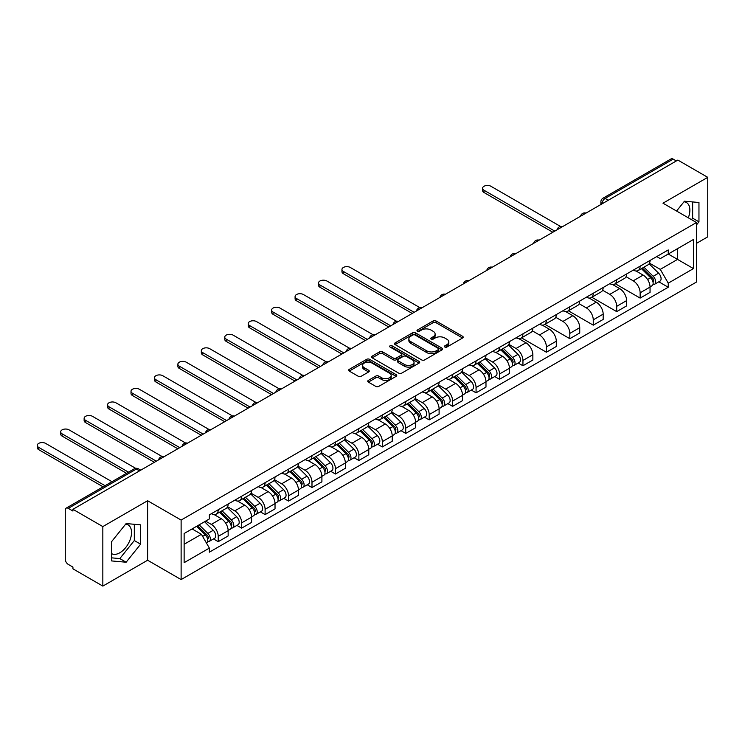 <?xml version="1.0" encoding="UTF-8"?>
<svg xmlns="http://www.w3.org/2000/svg" width="745" height="745" viewBox="0 0 745 745"><rect width="100%" height="100%" fill="white"/><g stroke="black" fill="none" stroke-linecap="round" stroke-linejoin="round"><path stroke-width="1.12" d="M444.849 347.04A1.462 0.847 0 0 0 446.916 347.04L462.589 337.997A2.086 1.201 0 0 0 463.194 337.14A2.086 1.201 0 0 0 462.589 336.293L436.039 320.965A2.086 1.201 0 0 0 433.087 320.965L417.424 330.007A1.462 0.847 0 0 0 416.995 330.603A1.462 0.847 0 0 0 417.424 331.199A1.462 0.847 0 0 0 419.482 331.199L421.512 330.035A6.677 3.855 0 0 1 430.955 330.035L433.162 331.311A6.677 3.855 0 0 1 435.117 334.03A6.677 3.855 0 0 1 433.162 336.759L431.141 337.932A1.462 0.847 0 0 0 430.712 338.528A1.462 0.847 0 0 0 431.141 339.124A1.462 0.847 0 0 0 433.199 339.124L435.229 337.951A6.677 3.855 0 0 1 444.672 337.951L446.879 339.226A6.677 3.855 0 0 1 448.835 341.955A6.677 3.855 0 0 1 446.879 344.674L444.849 345.848A1.462 0.847 0 0 0 444.42 346.444A1.462 0.847 0 0 0 444.849 347.04L444.849 345.848M683.994 201.793A16.576 9.573 -60 0 1 686.434 202.538A16.576 9.573 -60 0 1 688.296 217.81M125.654 524.145A16.576 9.573 -60 0 1 128.103 524.89A16.576 9.573 -60 0 1 130.645 538.169A16.576 9.573 -60 0 1 119.815 552.781A16.576 9.573 -60 0 1 111.629 553.656M368.347 380.397A2.086 1.201 0 0 0 367.732 381.244A2.086 1.201 0 0 0 368.347 382.101L375.797 386.404A2.086 1.201 0 0 0 378.739 386.404L396.144 376.355A2.086 1.201 0 0 0 396.759 375.499A2.086 1.201 0 0 0 396.144 374.651L369.604 359.323A2.086 1.201 0 0 0 366.652 359.323L349.247 369.371A2.086 1.201 0 0 0 348.641 370.218A2.086 1.201 0 0 0 349.247 371.075L358.243 376.262A2.086 1.201 0 0 0 361.195 376.262L368.645 371.969A2.086 1.201 0 0 0 369.25 371.112A2.086 1.201 0 0 0 368.645 370.265L364.184 367.685A5.578 3.222 0 0 1 362.545 365.413A5.578 3.222 0 0 1 365.991 362.433A5.578 3.222 0 0 1 372.072 363.132L389.551 373.226A5.578 3.222 0 0 1 391.181 375.499A5.578 3.222 0 0 1 387.735 378.479A5.578 3.222 0 0 1 381.654 377.78L378.739 376.095A2.086 1.201 0 0 0 375.797 376.095L368.347 380.397L368.347 382.101M181.119 520.075L147.612 500.733L102.838 526.585L72.935 509.319L677.848 160.073L707.75 177.338L662.976 203.189L696.482 222.532L181.119 520.075L181.119 579.582L696.482 282.038L696.482 222.532M421.661 359.919A2.086 1.201 0 0 0 424.613 359.919L442.018 349.871A2.086 1.201 0 0 0 442.623 349.023A2.086 1.201 0 0 0 442.018 348.166L415.468 332.838A2.086 1.201 0 0 0 412.516 332.838L395.111 342.886A2.086 1.201 0 0 0 394.505 343.743A2.086 1.201 0 0 0 395.111 344.59L421.661 359.919M390.613 347.356A1.462 0.847 0 0 1 392.094 347.561L392.094 345.829L419.081 361.409A2.086 1.201 0 0 1 419.696 362.256A2.086 1.201 0 0 1 419.081 363.113L401.676 373.161A2.086 1.201 0 0 1 398.724 373.161L372.183 357.833L372.183 356.129A2.086 1.201 0 0 0 371.569 356.976A2.086 1.201 0 0 0 372.183 357.833M372.183 356.129L379.633 351.826A2.086 1.201 0 0 1 382.576 351.826L393.341 358.047A2.086 1.201 0 0 0 396.293 358.047L401.238 355.188A2.086 1.201 0 0 0 401.844 354.341A2.086 1.201 0 0 0 401.238 353.493L390.026 347.021A1.462 0.847 0 0 1 389.598 346.425A1.462 0.847 0 0 1 390.501 345.643A1.462 0.847 0 0 1 392.094 345.829M102.838 526.585L102.838 586.091L72.935 568.826L72.935 567.094L68.279 564.403A4.247 2.449 -120 0 1 65.271 559.197L65.271 510.101A4.247 2.449 -120 0 1 66.156 508.155L134.221 468.856A4.247 2.449 60 0 1 136.344 469.071L68.279 508.36A4.247 2.449 -120 0 0 66.156 508.155M696.482 243.354L707.75 236.845L707.75 177.338M102.838 586.091L147.612 560.24L181.119 579.582M72.935 509.319L72.935 511.051L68.279 508.36M608.283 200.237L605.126 198.421A4.247 2.449 60 0 0 603.003 198.207L671.068 158.909A4.247 2.449 60 0 1 673.191 159.123L605.126 198.421A4.247 2.449 120 0 0 602.128 203.618L602.128 203.795M676.348 160.939L673.191 159.123M640.132 266.17A9.778 5.643 60 0 1 638.111 270.556L648.029 264.829A9.778 5.643 -120 0 0 650.05 260.443M626.061 276.693L633.222 280.828A9.778 5.643 60 0 1 640.141 292.794L650.05 287.076A9.778 5.643 -120 0 0 643.14 275.101L636.044 271.003M650.05 287.076L650.05 292.366L640.141 298.093L615.277 283.743M638.111 270.556A9.778 5.643 60 0 1 633.297 270.109M640.141 292.794L640.141 298.093M616.702 279.701A9.778 5.643 60 0 1 614.672 284.087L624.589 278.36A9.778 5.643 -120 0 0 626.61 273.974M591.837 297.274L616.702 311.624L626.61 305.897L626.61 300.608A9.778 5.643 -120 0 0 619.7 288.632L612.604 284.534M614.672 284.087A9.778 5.643 60 0 1 609.857 283.649M602.621 290.224L609.783 294.359A9.778 5.643 60 0 1 616.702 306.335L616.702 311.624M593.262 293.232A9.778 5.643 60 0 1 591.232 297.618L601.15 291.891A9.778 5.643 -120 0 0 603.171 287.505M568.398 310.805L593.262 325.155L603.171 319.428L603.171 314.139A9.778 5.643 -120 0 0 596.261 302.163L589.165 298.065M591.232 297.618A9.778 5.643 60 0 1 586.427 297.18M579.182 303.755L586.343 307.89A9.778 5.643 60 0 1 593.262 319.866L593.262 325.155M569.823 306.763A9.778 5.643 60 0 1 567.792 311.149L577.71 305.431A9.778 5.643 -120 0 0 579.731 301.036M544.958 324.336L569.823 338.686L579.74 332.959L579.74 327.67A9.778 5.643 -120 0 0 572.821 315.703L565.725 311.606M567.792 311.149A9.778 5.643 60 0 1 562.987 310.712M555.742 317.286L562.903 321.421A9.778 5.643 60 0 1 569.823 333.397L569.823 338.686M546.383 320.294A9.778 5.643 60 0 1 544.353 324.68L554.271 318.962A9.778 5.643 -120 0 0 556.301 314.576M521.519 337.867L546.383 352.217L556.301 346.49L556.301 341.201A9.778 5.643 -120 0 0 549.382 329.234L542.286 325.137M544.353 324.68A9.778 5.643 60 0 1 539.548 324.243M532.303 330.827L539.473 334.961A9.778 5.643 60 0 1 546.383 346.928L546.383 352.217M522.943 333.825A9.778 5.643 60 0 1 520.913 338.221L530.831 332.494A9.778 5.643 -120 0 0 532.861 328.107M518.185 363.011L522.943 365.748L532.861 360.031L532.861 354.732A9.778 5.643 -120 0 0 525.942 342.765L518.846 338.668M520.913 338.221A9.778 5.643 60 0 1 516.108 337.774M508.863 344.358L516.034 348.492A9.778 5.643 60 0 1 522.943 360.459L522.943 365.748M499.504 347.366A9.778 5.643 60 0 1 497.474 351.752L507.392 346.025A9.778 5.643 -120 0 0 509.422 341.638M494.745 376.542L499.504 379.289L509.422 373.562L509.422 368.272A9.778 5.643 -120 0 0 502.503 356.296L495.406 352.199M497.474 351.752A9.778 5.643 60 0 1 492.668 351.305M485.433 357.889L492.594 362.023A9.778 5.643 60 0 1 499.504 373.99L499.504 379.289M476.064 360.897A9.778 5.643 60 0 1 474.034 365.283L483.952 359.556A9.778 5.643 -120 0 0 485.982 355.169M471.306 390.073L476.064 392.82L485.982 387.093L485.982 381.803A9.778 5.643 -120 0 0 479.072 369.827L471.967 365.73M474.034 365.283A9.778 5.643 60 0 1 469.229 364.845M461.993 371.42L469.154 375.554A9.778 5.643 60 0 1 476.064 387.53L476.064 392.82M452.625 374.428A9.778 5.643 60 0 1 450.595 378.814L460.512 373.087A9.778 5.643 -120 0 0 462.543 368.701M447.866 403.604L452.625 406.351L462.543 400.624L462.543 395.334A9.778 5.643 -120 0 0 455.633 383.358L448.527 379.261M450.595 378.814A9.778 5.643 60 0 1 445.789 378.376M438.554 384.951L445.715 389.086A9.778 5.643 60 0 1 452.625 401.061L452.625 406.351M429.185 387.959A9.778 5.643 60 0 1 427.164 392.345L437.073 386.618A9.778 5.643 -120 0 0 439.103 382.232M424.426 417.135L429.185 419.882L439.103 414.155L439.103 408.865A9.778 5.643 -120 0 0 432.193 396.899L425.088 392.792M427.164 392.345A9.778 5.643 60 0 1 422.35 391.907M415.114 398.482L422.275 402.617A9.778 5.643 60 0 1 429.185 414.592L429.185 419.882M405.746 401.49A9.778 5.643 60 0 1 403.725 405.876L413.633 400.158A9.778 5.643 -120 0 0 415.663 395.763M400.987 430.666L405.746 433.413L415.663 427.686L415.663 422.396A9.778 5.643 -120 0 0 408.754 410.43L401.648 406.332M403.725 405.876A9.778 5.643 60 0 1 398.91 405.438M391.674 412.013L398.836 416.148A9.778 5.643 60 0 1 405.746 428.124L405.746 433.413M382.306 415.021A9.778 5.643 60 0 1 380.285 419.416L390.194 413.689A9.778 5.643 -120 0 0 392.224 409.303M377.547 444.206L382.306 446.944L392.224 441.226L392.224 435.927A9.778 5.643 -120 0 0 385.314 423.961L378.209 419.863M380.285 419.416A9.778 5.643 60 0 1 375.471 418.969M368.235 425.553L375.396 429.688A9.778 5.643 60 0 1 382.306 441.655L382.306 446.944M358.867 428.561A9.778 5.643 60 0 1 356.846 432.947L366.763 427.22A9.778 5.643 -120 0 0 368.784 422.834M354.108 457.737L358.867 460.485L368.784 454.757L368.784 449.459A9.778 5.643 -120 0 0 361.874 437.492L354.778 433.394M356.846 432.947A9.778 5.643 60 0 1 352.031 432.5M344.795 439.084L351.957 443.219A9.778 5.643 60 0 1 358.867 455.186L358.867 460.485M335.427 442.092A9.778 5.643 60 0 1 333.406 446.478L343.324 440.751A9.778 5.643 -120 0 0 345.345 436.365M330.668 471.268L335.427 474.016L345.345 468.288L345.345 462.999A9.778 5.643 -120 0 0 338.435 451.023L331.339 446.925M333.406 446.478A9.778 5.643 60 0 1 328.592 446.031M321.356 452.615L328.517 456.75A9.778 5.643 60 0 1 335.427 468.717L335.427 474.016M311.987 455.623A9.778 5.643 60 0 1 309.967 460.01L319.884 454.282A9.778 5.643 -120 0 0 321.905 449.896M307.238 484.799L311.987 487.547L321.905 481.819L321.905 476.53A9.778 5.643 -120 0 0 314.995 464.554L307.899 460.457M309.967 460.01A9.778 5.643 60 0 1 305.152 459.572M297.916 466.147L305.078 470.281A9.778 5.643 60 0 1 311.987 482.257L311.987 487.547M288.548 469.154A9.778 5.643 60 0 1 286.527 473.541L296.445 467.813A9.778 5.643 -120 0 0 298.466 463.427M283.798 498.331L288.548 501.078L298.466 495.35L298.466 490.061A9.778 5.643 -120 0 0 291.556 478.085L284.46 473.988M286.527 473.541A9.778 5.643 60 0 1 281.712 473.103M274.477 479.678L281.638 483.812A9.778 5.643 60 0 1 288.548 495.788L288.548 501.078M265.108 482.686A9.778 5.643 60 0 1 263.087 487.072L273.005 481.354A9.778 5.643 -120 0 0 275.026 476.958M260.359 511.862L265.108 514.609L275.026 508.882L275.026 503.592A9.778 5.643 -120 0 0 268.116 491.625L261.02 487.528M263.087 487.072A9.778 5.643 60 0 1 258.273 486.634M251.037 493.209L258.198 497.343A9.778 5.643 60 0 1 265.108 509.319L265.108 514.609M241.669 496.217A9.778 5.643 60 0 1 239.648 500.603L249.566 494.885A9.778 5.643 -120 0 0 251.587 490.489M236.919 525.402L241.669 528.14L251.587 522.413L251.587 517.123A9.778 5.643 -120 0 0 244.677 505.157L237.581 501.059M239.648 500.603A9.778 5.643 60 0 1 234.833 500.165M227.597 506.749L234.759 510.884A9.778 5.643 60 0 1 241.669 522.85L241.669 528.14M218.229 509.748A9.778 5.643 60 0 1 216.208 514.143L226.126 508.416A9.778 5.643 -120 0 0 228.147 504.03M213.48 538.933L218.229 541.671L228.147 535.953L228.147 530.654A9.778 5.643 -120 0 0 221.237 518.688L214.141 514.59M216.208 514.143A9.778 5.643 60 0 1 211.394 513.696M205.611 521.118L211.319 524.415A9.778 5.643 60 0 1 218.229 536.381L218.229 541.671M656.736 256.578L660.275 258.617L693.474 239.452L677.55 248.644L677.55 259.4L660.275 269.373L649.5 263.162M184.127 544.278L201.401 534.305L209.364 548.096L184.127 562.671L184.127 533.522L209.364 518.948L209.364 514.87L668.237 249.947L668.237 254.026L693.474 268.6L668.237 283.165L660.275 269.373M693.474 239.452L693.474 268.6M209.364 548.096L209.364 552.175L668.237 287.244L668.237 283.165M696.482 224.916L698.959 221.833L698.959 202.5L684.459 201.206L676.562 211.031M147.612 500.733L147.612 560.24M111.629 560.929L126.129 562.224L140.628 544.185L140.628 524.853L126.129 523.558L111.629 541.596L111.629 560.929M201.401 534.305L192.089 528.922M658.822 281.815L668.237 287.244M691.481 219.645L692.645 218.192L692.645 201.942M692.645 218.192L698.959 221.833M111.629 557.847L119.815 558.582L134.314 540.544L134.314 524.284M119.815 558.582L126.129 562.224M134.314 540.544L140.628 544.185M445.435 347.245L446.879 346.416A6.677 3.855 0 0 0 448.835 343.687L448.835 341.955M435.117 334.03L435.117 335.772A6.677 3.855 0 0 1 433.162 338.491L431.718 339.329M462.561 338.007L436.039 322.697A2.086 1.201 0 0 0 433.087 322.697L418.001 331.404M441.99 349.889L415.468 334.579A2.086 1.201 0 0 0 412.516 334.579L395.139 344.609L395.111 342.886M438.33 349.619A1.462 0.847 0 0 0 438.758 349.023A1.462 0.847 0 0 0 438.33 348.427L415.021 334.971A1.462 0.847 0 0 0 412.963 334.971L410.821 336.209A6.677 3.855 0 0 0 408.865 338.928A6.677 3.855 0 0 0 410.821 341.657L426.745 350.848A6.677 3.855 0 0 0 436.188 350.848L438.33 349.619L438.33 351.351A1.462 0.847 0 0 0 438.758 350.755L438.758 349.023M408.865 338.928L408.865 340.661A6.677 3.855 0 0 0 410.821 343.389L410.821 341.657M438.33 351.351L436.188 352.581A6.677 3.855 0 0 1 426.745 352.581L410.821 343.389M372.211 357.851L379.633 353.568L379.633 351.826M401.844 354.341L401.844 356.073A2.086 1.201 0 0 1 401.238 356.929L396.293 359.779A2.086 1.201 0 0 1 393.341 359.779L382.576 353.568A2.086 1.201 0 0 0 379.633 353.568M392.094 347.561L419.053 363.132M404.516 364.491A5.578 3.222 0 0 0 410.597 365.19A5.578 3.222 0 0 0 414.043 362.219A5.578 3.222 0 0 0 412.404 359.937L406.249 356.38A2.086 1.201 0 0 0 403.296 356.38L398.361 359.239A2.086 1.201 0 0 0 397.746 360.086A2.086 1.201 0 0 0 398.361 360.943L404.516 364.491L404.516 366.233A5.578 3.222 0 0 0 410.597 366.931A5.578 3.222 0 0 0 414.043 363.951L414.043 362.219M397.746 360.086L397.746 361.828A2.086 1.201 0 0 0 398.361 362.675L398.361 360.943M404.516 366.233L398.361 362.675M391.181 375.499L391.181 377.231A5.578 3.222 0 0 1 387.735 380.211A5.578 3.222 0 0 1 381.654 379.512L378.739 377.827A2.086 1.201 0 0 0 375.797 377.827L368.375 382.12M362.545 365.413L362.545 367.145A5.578 3.222 0 0 0 364.184 369.427L364.184 367.685M368.645 370.265L368.645 371.969L364.184 369.427M396.117 376.365L369.604 361.055A2.086 1.201 0 0 0 366.652 361.055L349.275 371.085M641.398 268.656L650.636 277.764A5.308 3.064 60 0 1 652.033 285.735L650.05 286.872M643.242 270.472L647.154 272.735M560.594 226.489L490.936 186.278A4.889 2.822 -0 0 0 485.61 185.663A4.889 2.822 -0 0 0 482.592 188.271A4.889 2.822 -0 0 0 484.026 190.264L554.792 231.118M642.423 268.07L652.536 278.043A2.552 1.471 60 0 1 653.207 281.861A2.552 1.471 60 0 1 652.974 281.955M643.95 267.185L653.188 276.293A5.308 3.064 60 0 1 654.585 284.255A5.308 3.064 60 0 1 652.983 284.432M649.118 263.823L658.599 273.173A5.308 3.064 60 0 1 659.995 281.135L654.585 284.255M552.837 232.244L484.026 192.517A4.889 2.822 180 0 1 482.592 190.524L482.592 188.271M500.761 349.852L509.999 358.96A5.308 3.064 60 0 1 511.396 366.922L509.412 368.067M502.605 351.668L506.516 353.931M419.957 307.685L350.299 267.464A4.889 2.822 -0 0 0 344.972 266.859A4.889 2.822 -0 0 0 341.955 269.466A4.889 2.822 -0 0 0 343.389 271.459L414.155 312.313M501.785 349.265L511.899 359.239A2.552 1.471 60 0 1 512.569 363.057A2.552 1.471 60 0 1 512.337 363.15M503.322 348.381L512.551 357.488A5.308 3.064 60 0 1 513.957 365.45A5.308 3.064 60 0 1 512.346 365.618M508.481 345.019L517.961 354.369A5.308 3.064 60 0 1 519.358 362.331L513.957 365.45M412.209 313.44L343.389 273.713A4.889 2.822 180 0 1 341.955 271.72L341.955 269.466M477.321 363.383L486.56 372.491A5.308 3.064 60 0 1 487.956 380.462L485.973 381.608M479.165 365.199L483.077 367.462M396.517 321.216L326.859 281.005A4.889 2.822 -0 0 0 321.533 280.39A4.889 2.822 -0 0 0 318.525 282.998A4.889 2.822 -0 0 0 319.95 284.99L390.715 325.844M478.346 362.796L488.459 372.77A2.552 1.471 60 0 1 489.13 376.588A2.552 1.471 60 0 1 488.897 376.681M479.882 361.912L489.111 371.019A5.308 3.064 60 0 1 490.517 378.981A5.308 3.064 60 0 1 488.906 379.158M485.042 358.55L494.522 367.9A5.308 3.064 60 0 1 495.919 375.862L490.517 378.981M388.769 326.981L319.95 287.244A4.889 2.822 180 0 1 318.525 285.251L318.525 282.998M453.882 376.914L463.12 386.031A5.308 3.064 60 0 1 464.517 393.993L462.543 395.139M455.726 378.73L459.637 380.993M373.077 334.747L303.42 294.536A4.889 2.822 -0 0 0 298.102 293.921A4.889 2.822 -0 0 0 295.085 296.529A4.889 2.822 -0 0 0 296.51 298.522L367.276 339.385M454.906 376.327L465.02 386.301A2.552 1.471 60 0 1 465.69 390.129A2.552 1.471 60 0 1 465.457 390.212M456.443 375.443L465.672 384.55A5.308 3.064 60 0 1 467.078 392.513A5.308 3.064 60 0 1 465.467 392.69M461.602 372.081L471.082 381.431A5.308 3.064 60 0 1 472.479 389.393L467.078 392.513M365.329 340.512L296.51 300.775A4.889 2.822 180 0 1 295.085 298.782L295.085 296.529M430.442 390.454L439.68 399.562A5.308 3.064 60 0 1 441.077 407.524L439.103 408.67M432.286 392.27L436.197 394.524M349.638 348.278L279.98 308.067A4.889 2.822 -0 0 0 274.663 307.452A4.889 2.822 -0 0 0 271.646 310.06A4.889 2.822 -0 0 0 273.07 312.053L343.845 352.916M431.467 389.858L441.58 399.832A2.552 1.471 60 0 1 442.251 403.66A2.552 1.471 60 0 1 442.018 403.753M433.003 388.974L442.232 398.081A5.308 3.064 60 0 1 443.638 406.053A5.308 3.064 60 0 1 442.027 406.221M438.172 385.612L447.643 394.962A5.308 3.064 60 0 1 449.049 402.924L443.638 406.053M341.89 354.043L273.07 314.315A4.889 2.822 180 0 1 271.646 312.313L271.646 310.06M407.003 403.986L416.241 413.093A5.308 3.064 60 0 1 417.638 421.055L415.663 422.201M408.847 405.801L412.758 408.055M326.198 361.819L256.55 321.598A4.889 2.822 -0 0 0 251.223 320.983A4.889 2.822 -0 0 0 248.206 323.591A4.889 2.822 -0 0 0 249.631 325.593L320.406 366.447M408.027 403.39L418.141 413.363A2.552 1.471 60 0 1 418.811 417.191A2.552 1.471 60 0 1 418.578 417.284M409.564 402.505L418.792 411.622A5.308 3.064 60 0 1 420.199 419.584A5.308 3.064 60 0 1 418.588 419.752M414.732 399.143L424.203 408.493A5.308 3.064 60 0 1 425.609 416.455L420.199 419.584M318.45 367.574L249.631 327.847A4.889 2.822 180 0 1 248.206 325.844L248.206 323.591M383.563 417.517L392.801 426.624A5.308 3.064 60 0 1 394.198 434.586L392.224 435.732M385.407 419.333L389.328 421.596M302.759 375.35L233.111 335.129A4.889 2.822 -0 0 0 227.784 334.524A4.889 2.822 -0 0 0 224.767 337.122A4.889 2.822 -0 0 0 226.191 339.124L296.966 379.978M384.588 416.921L394.701 426.904A2.552 1.471 60 0 1 395.372 430.722A2.552 1.471 60 0 1 395.139 430.815M386.124 416.036L395.353 425.153A5.308 3.064 60 0 1 396.759 433.115A5.308 3.064 60 0 1 395.148 433.283M391.293 412.683L400.763 422.024A5.308 3.064 60 0 1 402.17 429.995L396.759 433.115M295.011 381.105L226.191 341.378A4.889 2.822 180 0 1 224.767 339.385L224.767 337.122M360.124 431.048L369.362 440.155A5.308 3.064 60 0 1 370.768 448.118L368.784 449.263M361.968 432.864L365.888 435.127M279.319 388.881L209.671 348.66A4.889 2.822 -0 0 0 204.344 348.055A4.889 2.822 -0 0 0 201.327 350.662A4.889 2.822 -0 0 0 202.752 352.655L273.527 393.509M361.148 430.452L371.261 440.435A2.552 1.471 60 0 1 371.932 444.253A2.552 1.471 60 0 1 371.708 444.346M362.685 429.576L371.913 438.684A5.308 3.064 60 0 1 373.32 446.646A5.308 3.064 60 0 1 371.718 446.814M367.853 426.215L377.324 435.555A5.308 3.064 60 0 1 378.73 443.526L373.32 446.646M271.571 394.636L202.752 354.909A4.889 2.822 180 0 1 201.327 352.916L201.327 350.662M336.693 444.579L345.922 453.686A5.308 3.064 60 0 1 347.328 461.658L345.345 462.794M338.528 446.395L342.449 448.658M255.889 402.412L186.231 362.2A4.889 2.822 -0 0 0 180.905 361.586A4.889 2.822 -0 0 0 177.887 364.193A4.889 2.822 -0 0 0 179.312 366.186L250.087 407.04M337.709 443.992L347.822 453.966A2.552 1.471 60 0 1 348.502 457.784A2.552 1.471 60 0 1 348.269 457.877M339.245 443.107L348.474 452.215A5.308 3.064 60 0 1 349.88 460.177A5.308 3.064 60 0 1 348.278 460.354M344.413 439.746L353.884 449.095A5.308 3.064 60 0 1 355.291 457.058L349.88 460.177M248.132 408.167L179.312 368.44A4.889 2.822 180 0 1 177.887 366.447L177.887 364.193M313.254 458.11L322.483 467.217A5.308 3.064 60 0 1 323.889 475.189L321.905 476.334M315.088 459.926L319.009 462.189M232.449 415.943L162.792 375.731A4.889 2.822 -0 0 0 157.465 375.117A4.889 2.822 -0 0 0 154.448 377.724A4.889 2.822 -0 0 0 155.882 379.717L226.648 420.58M314.278 457.523L324.382 467.497A2.552 1.471 60 0 1 325.062 471.315A2.552 1.471 60 0 1 324.829 471.408M315.805 456.638L325.034 465.746A5.308 3.064 60 0 1 326.44 473.708A5.308 3.064 60 0 1 324.839 473.885M320.974 453.277L330.445 462.626A5.308 3.064 60 0 1 331.851 470.589L326.44 473.708M224.692 421.707L155.882 381.971A4.889 2.822 180 0 1 154.448 379.978L154.448 377.724M289.814 471.641L299.043 480.758A5.308 3.064 60 0 1 300.449 488.72L298.466 489.865M291.649 473.466L295.569 475.72M209.01 429.474L139.352 389.262A4.889 2.822 -0 0 0 134.025 388.648A4.889 2.822 -0 0 0 131.008 391.255A4.889 2.822 -0 0 0 132.442 393.248L203.208 434.112M290.839 471.054L300.943 481.028A2.552 1.471 60 0 1 301.623 484.855A2.552 1.471 60 0 1 301.39 484.948M292.366 470.17L301.595 479.277A5.308 3.064 60 0 1 303.001 487.249A5.308 3.064 60 0 1 301.399 487.416M297.534 466.808L307.005 476.157A5.308 3.064 60 0 1 308.411 484.12L303.001 487.249M201.252 435.238L132.442 395.511A4.889 2.822 180 0 1 131.008 393.509L131.008 391.255M266.375 485.181L275.603 494.289A5.308 3.064 60 0 1 277.01 502.251L275.026 503.396M268.209 486.997L272.13 489.251M185.57 443.005L115.913 402.794A4.889 2.822 -0 0 0 110.586 402.179A4.889 2.822 -0 0 0 107.569 404.786A4.889 2.822 -0 0 0 109.003 406.779L179.768 447.643M267.399 484.585L277.503 494.559A2.552 1.471 60 0 1 278.183 498.386A2.552 1.471 60 0 1 277.95 498.479M268.926 483.701L278.155 492.808A5.308 3.064 60 0 1 279.561 500.78A5.308 3.064 60 0 1 277.96 500.947M274.095 480.339L283.566 489.689A5.308 3.064 60 0 1 284.972 497.651L279.561 500.78M177.813 448.769L109.003 409.042A4.889 2.822 180 0 1 107.569 407.04L107.569 404.786M242.935 498.712L252.164 507.82A5.308 3.064 60 0 1 253.57 515.782L251.587 516.928M244.77 500.528L248.69 502.791M162.131 456.545L92.473 416.325A4.889 2.822 -0 0 0 87.146 415.71A4.889 2.822 -0 0 0 84.129 418.317A4.889 2.822 -0 0 0 85.563 420.32L156.329 461.174M243.96 498.116L254.064 508.09A2.552 1.471 60 0 1 254.743 511.917A2.552 1.471 60 0 1 254.511 512.011M245.487 497.232L254.725 506.349A5.308 3.064 60 0 1 256.122 514.311A5.308 3.064 60 0 1 254.52 514.478M250.655 493.87L260.126 503.22A5.308 3.064 60 0 1 261.532 511.182L256.122 514.311M154.373 462.3L85.563 422.573A4.889 2.822 180 0 1 84.129 420.58L84.129 418.317M219.496 512.243L228.724 521.351A5.308 3.064 60 0 1 230.131 529.313L228.147 530.459M221.33 514.059L225.251 516.322M135.683 468.335L69.034 429.856A4.889 2.822 -0 0 0 63.707 429.25A4.889 2.822 -0 0 0 60.69 431.858A4.889 2.822 -0 0 0 62.124 433.851L128.485 472.162M220.52 511.647L230.624 521.63A2.552 1.471 60 0 1 231.304 525.448A2.552 1.471 60 0 1 231.071 525.542M222.047 510.772L231.285 519.88A5.308 3.064 60 0 1 232.682 527.842A5.308 3.064 60 0 1 231.08 528.009M227.216 507.41L236.686 516.751A5.308 3.064 60 0 1 238.093 524.722L232.682 527.842M126.538 473.289L62.124 436.104A4.889 2.822 180 0 1 60.69 434.112L60.69 431.858M196.606 526.315L205.285 534.882A5.308 3.064 60 0 1 206.691 542.844L206.43 543.003M197.9 527.59L201.811 529.853M111.964 481.708L45.594 443.387A4.889 2.822 -0 0 0 40.267 442.781A4.889 2.822 -0 0 0 37.25 445.389A4.889 2.822 -0 0 0 38.684 447.382L105.045 485.703M197.63 525.728L207.194 535.161A2.552 1.471 60 0 1 207.864 538.98A2.552 1.471 60 0 1 207.632 539.073M199.157 524.843L207.846 533.411A5.308 3.064 60 0 1 209.243 541.373A5.308 3.064 60 0 1 207.641 541.54M204.568 521.714L213.247 530.291A5.308 3.064 60 0 1 214.653 538.253L209.243 541.373M103.099 486.83L38.684 449.635A4.889 2.822 180 0 1 37.25 447.643L37.25 445.389M602.277 203.711L602.128 203.618A4.247 2.449 0 0 1 600.88 201.886L600.88 204.512M241.669 522.85L251.587 517.123M265.108 509.319L275.026 503.592M288.548 495.788L298.466 490.061M311.987 482.257L321.905 476.53M335.427 468.717L345.345 462.999M358.867 455.186L368.784 449.459M382.306 441.655L392.224 435.927M405.746 428.124L415.663 422.396M429.185 414.592L439.103 408.865M452.625 401.061L462.543 395.334M476.064 387.53L485.982 381.803M499.504 373.99L509.422 368.272M522.943 360.459L532.861 354.732M546.383 346.928L556.301 341.201M569.823 333.397L579.74 327.67M593.262 319.866L603.171 314.139M616.702 306.335L626.61 300.608M218.229 536.381L228.147 530.654M211.319 524.415L221.237 518.688M234.759 510.884L244.677 505.157M258.198 497.343L268.116 491.625M281.638 483.812L291.556 478.085M305.078 470.281L314.995 464.554M328.517 456.75L338.435 451.023M351.957 443.219L361.874 437.492M375.396 429.688L385.314 423.961M398.836 416.148L408.754 410.43M422.275 402.617L432.193 396.899M445.715 389.086L455.633 383.358M469.154 375.554L479.072 369.827M492.594 362.023L502.503 356.296M516.034 348.492L525.942 342.765M539.473 334.961L549.382 329.234M562.903 321.421L572.821 315.703M586.343 307.89L596.261 302.163M609.783 294.359L619.7 288.632M633.222 280.828L643.14 275.101M585.635 213.312A4.247 2.449 120 0 0 583.754 214.402M562.196 226.852A4.247 2.449 120 0 0 560.314 227.933M538.756 240.384A4.247 2.449 120 0 0 536.875 241.464M515.317 253.915A4.247 2.449 120 0 0 513.435 254.995M491.877 267.446A4.247 2.449 120 0 0 489.996 268.526M468.437 280.977A4.247 2.449 120 0 0 466.556 282.066M444.998 294.508A4.247 2.449 120 0 0 443.117 295.597M421.558 308.048A4.247 2.449 120 0 0 419.677 309.128M398.119 321.579A4.247 2.449 120 0 0 396.247 322.66M374.679 335.11A4.247 2.449 120 0 0 372.807 336.191M351.24 348.641A4.247 2.449 120 0 0 349.368 349.722M327.8 362.172A4.247 2.449 120 0 0 325.928 363.262M304.36 375.704A4.247 2.449 120 0 0 302.489 376.793M280.921 389.235A4.247 2.449 120 0 0 279.049 390.324M257.481 402.775A4.247 2.449 120 0 0 255.61 403.855M234.042 416.306A4.247 2.449 120 0 0 232.17 417.386M210.602 429.837A4.247 2.449 120 0 0 208.73 430.917M187.163 443.368A4.247 2.449 120 0 0 185.291 444.448M163.723 456.899A4.247 2.449 120 0 0 161.851 457.989M139.501 470.887L136.344 469.071A4.247 2.449 120 0 1 138.468 468.856A4.247 4.247 0 0 0 134.221 468.856M446.879 346.416L446.879 344.674M431.141 339.124L431.141 337.932M433.162 338.491L433.162 336.759M417.424 331.199L417.424 330.007M433.087 322.697L433.087 320.965M436.039 322.697L436.039 320.965M462.589 337.997L462.589 336.293M412.516 334.579L412.516 332.838M415.468 334.579L415.468 332.838M442.018 349.871L442.018 348.166M426.745 352.581L426.745 350.848M436.188 352.581L436.188 350.848M382.576 353.568L382.576 351.826M393.341 359.779L393.341 358.047M396.293 359.779L396.293 358.047M401.238 356.929L401.238 355.188M419.081 363.113L419.081 361.409M375.797 377.827L375.797 376.095M378.739 377.827L378.739 376.095M381.654 379.512L381.654 377.78M349.247 371.075L349.247 369.371M366.652 361.055L366.652 359.323M369.604 361.055L369.604 359.323M396.144 376.355L396.144 374.651M650.636 277.764L647.582 279.524M653.738 280.697L652.778 281.247M658.599 273.173L653.188 276.293M484.026 192.517L484.026 190.264M509.999 358.96L506.945 360.72M513.1 361.893L512.141 362.442M517.961 354.369L512.551 357.488M343.389 273.713L343.389 271.459M486.56 372.491L483.505 374.26M489.661 375.424L488.701 375.974M494.522 367.9L489.111 371.019M319.95 287.244L319.95 284.99M463.12 386.031L460.065 387.791M466.221 388.955L465.262 389.514M471.082 381.431L465.672 384.55M296.51 300.775L296.51 298.522M439.68 399.562L436.626 401.322M442.781 402.486L441.822 403.045M447.643 394.962L442.232 398.081M273.07 314.315L273.07 312.053M416.241 413.093L413.186 414.853M419.342 416.027L418.383 416.576M424.203 408.493L418.792 411.622M249.631 327.847L249.631 325.593M392.801 426.624L389.747 428.384M395.902 429.558L394.943 430.107M400.763 422.024L395.353 425.153M226.191 341.378L226.191 339.124M369.362 440.155L366.307 441.915M372.463 443.089L371.504 443.638M377.324 435.555L371.913 438.684M202.752 354.909L202.752 352.655M345.922 453.686L342.868 455.446M349.023 456.62L348.064 457.169M353.884 449.095L348.474 452.215M179.312 368.44L179.312 366.186M322.483 467.217L319.428 468.987M325.584 470.151L324.624 470.7M330.445 462.626L325.034 465.746M155.882 381.971L155.882 379.717M299.043 480.758L295.998 482.518M302.144 483.682L301.194 484.241M307.005 476.157L301.595 479.277M132.442 395.511L132.442 393.248M275.603 494.289L272.558 496.049M278.704 497.213L277.755 497.772M283.566 489.689L278.155 492.808M109.003 409.042L109.003 406.779M252.164 507.82L249.119 509.58M255.265 510.753L254.315 511.303M260.126 503.22L254.725 506.349M85.563 422.573L85.563 420.32M228.724 521.351L225.679 523.111M231.825 524.284L230.875 524.834M236.686 516.751L231.285 519.88M62.124 436.104L62.124 433.851M205.285 534.882L202.631 536.419M208.386 537.816L207.436 538.365M213.247 530.291L207.846 533.411M38.684 449.635L38.684 447.382M585.989 213.107A4.247 4.247 0 0 0 580.541 216.255M562.55 226.638A4.247 4.247 0 0 0 557.102 229.786M539.119 240.169A4.247 4.247 0 0 0 533.662 243.317M515.68 253.71A4.247 4.247 0 0 0 510.223 256.857M492.24 267.241A4.247 4.247 0 0 0 486.783 270.388M468.801 280.772A4.247 4.247 0 0 0 463.343 283.92M445.361 294.303A4.247 4.247 0 0 0 439.904 297.451M421.921 307.834A4.247 4.247 0 0 0 416.464 310.982M398.482 321.365A4.247 4.247 0 0 0 393.025 324.513M375.042 334.896A4.247 4.247 0 0 0 369.585 338.053M351.603 348.437A4.247 4.247 0 0 0 346.146 351.584M328.163 361.968A4.247 4.247 0 0 0 322.706 365.115M304.724 375.499A4.247 4.247 0 0 0 299.267 378.646M281.284 389.03A4.247 4.247 0 0 0 275.827 392.177M257.844 402.561A4.247 4.247 0 0 0 252.387 405.708M234.405 416.092A4.247 4.247 0 0 0 228.957 419.239M210.965 429.632A4.247 4.247 0 0 0 205.518 432.78M187.526 443.163A4.247 4.247 0 0 0 182.078 446.311M164.086 456.694A4.247 4.247 0 0 0 158.638 459.842M140.749 470.17L138.468 468.856M603.003 198.207A4.247 4.247 0 0 0 600.88 201.886"/></g></svg>
